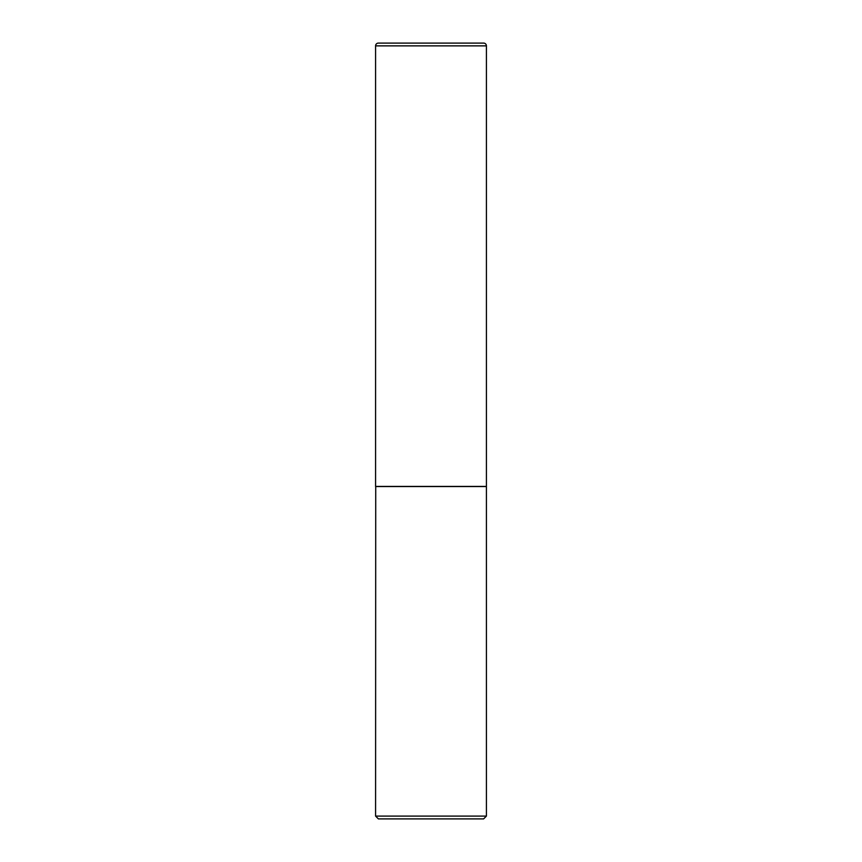 <?xml version="1.0" encoding="UTF-8"?>
<svg xmlns="http://www.w3.org/2000/svg" width="862" height="862" viewBox="0 0 862 862"><rect width="100%" height="100%" fill="white"/><g stroke="black" fill="none" stroke-linecap="round" stroke-linejoin="round"><path stroke-width="1.29" d="M375.584 45.869L375.584 486.416L486.416 486.416L486.416 45.869L375.584 45.869A2.769 2.769 0 0 1 378.353 43.1L483.647 43.1A2.769 2.769 0 0 1 486.416 45.869M375.724 486.416L375.584 816.088L486.416 816.088L486.416 486.556L375.584 486.556M486.416 816.088L483.604 818.9L378.396 818.9L375.584 816.088"/></g></svg>
